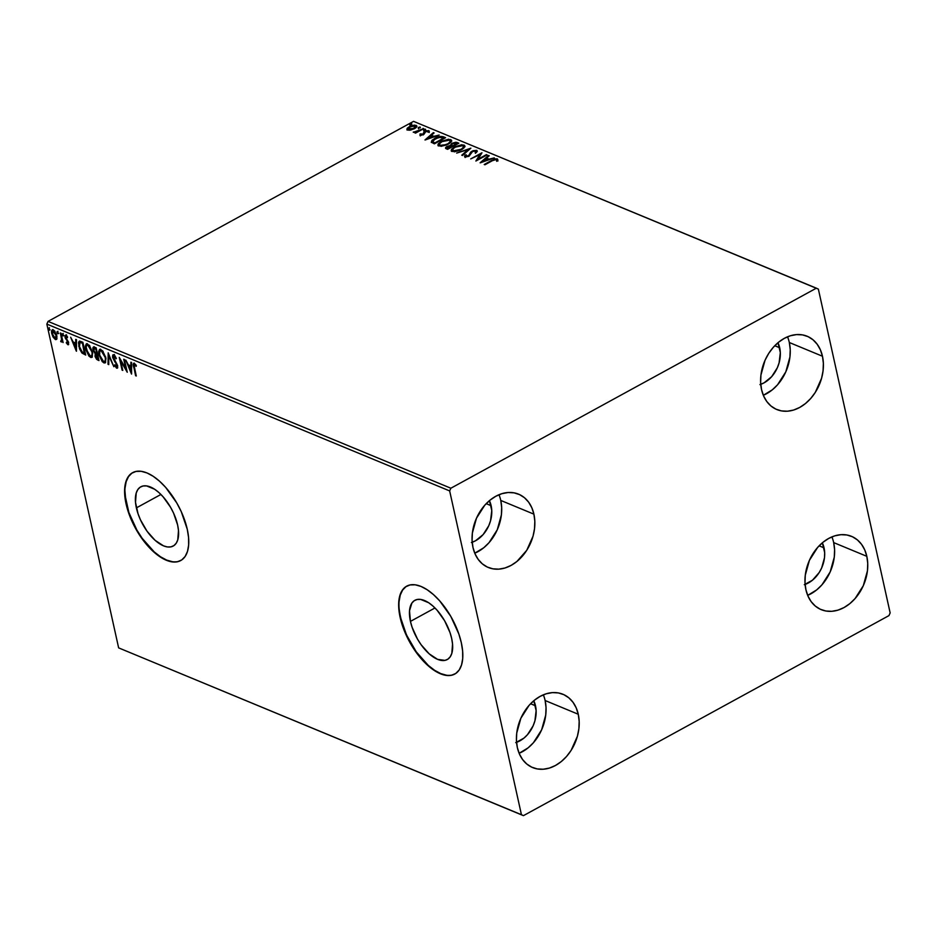 <?xml version="1.0" encoding="UTF-8"?>
<svg xmlns="http://www.w3.org/2000/svg" width="937" height="937" viewBox="0 0 937 937"><rect width="100%" height="100%" fill="white"/><g stroke="black" fill="none" stroke-linecap="round" stroke-linejoin="round"><path stroke-width="1.41" d="M410.441 621.395A33.755 16.316 61.3 0 1 414.857 600.324A33.755 16.316 61.3 0 1 435.529 608.535A33.755 16.316 61.3 0 1 451.669 638.472L452.548 644.047L451.821 653.37L450.24 656.767L447.933 659.133L444.97 660.374L437.579 659.355L429.193 653.839L421.1 644.703L417.539 639.175L412.116 627.298L410.441 621.395L409.516 610.795L411.87 603.1L414.189 600.734L417.152 599.493L420.643 599.422L428.689 602.749L432.917 606.028L437.087 610.221L444.571 620.692L450.006 632.569L451.669 638.472A33.755 16.316 61.3 0 1 447.265 659.543A33.755 16.316 61.3 0 1 426.581 651.332A33.755 16.316 61.3 0 1 410.441 621.395L434.979 607.972L410.441 621.395M136.38 507.889A33.755 16.316 61.3 0 1 140.784 486.818A33.755 16.316 61.3 0 1 161.469 495.029A33.755 16.316 61.3 0 1 177.608 524.966L178.487 530.541L177.761 539.876L176.179 543.261L173.872 545.627L170.909 546.868L167.407 546.95L163.518 545.849L155.132 540.344L147.027 531.197L140.445 519.801L138.055 513.792L135.502 502.326L136.228 492.991L137.809 489.594L140.117 487.228L143.08 485.987L146.582 485.916L154.617 489.243L158.857 492.522L163.026 496.715L170.511 507.186L173.544 513.066L177.608 524.966A33.755 16.316 61.3 0 1 173.204 546.037A33.755 16.316 61.3 0 1 152.52 537.826A33.755 16.316 61.3 0 1 136.38 507.889L160.918 494.467L136.38 507.889M132.796 472.564A50.094 24.21 -118.7 0 0 126.401 503.766L126.085 503.93A50.094 24.21 61.3 0 1 132.621 472.658A50.094 24.21 61.3 0 1 163.319 484.851A50.094 24.21 61.3 0 1 187.271 529.276L181.239 511.602L176.73 502.888L165.626 487.345L159.442 481.126L153.153 476.265L146.992 472.951L141.218 471.311L136.029 471.428L131.625 473.267L128.193 476.781L125.863 481.817L124.703 488.189L126.085 503.93L128.556 512.691L136.615 530.33L141.885 538.517L153.914 552.092L160.204 556.953L166.353 560.267L172.139 561.895L177.327 561.79L181.719 559.939L185.151 556.437L187.494 551.401L188.642 545.018L188.571 537.545L187.271 529.276A50.094 24.21 61.3 0 1 180.724 560.549A50.094 24.21 61.3 0 1 150.037 548.368A50.094 24.21 61.3 0 1 126.085 503.93L126.401 503.766A50.094 24.21 -118.7 0 0 150.236 548.075A50.094 24.21 -118.7 0 0 180.9 560.455M406.857 586.07A50.094 24.21 -118.7 0 0 400.462 617.26L400.146 617.436A50.094 24.21 61.3 0 1 406.681 586.164A50.094 24.21 61.3 0 1 437.38 598.356A50.094 24.21 61.3 0 1 461.332 642.782L458.861 634.021L450.802 616.394L439.687 600.851L433.503 594.632L427.213 589.771L421.064 586.457L415.278 584.817L410.09 584.934L405.698 586.773L402.266 590.287L399.923 595.323L398.775 601.695L398.846 609.167L402.617 626.197L410.675 643.836L415.946 652.023L427.975 665.598L434.264 670.459L440.413 673.773L446.199 675.401L451.388 675.296L455.78 673.445L459.212 669.943L461.554 664.895L462.702 658.524L462.632 651.051L461.332 642.782A50.094 24.21 61.3 0 1 454.796 674.054A50.094 24.21 61.3 0 1 424.098 661.873A50.094 24.21 61.3 0 1 400.146 617.436L400.462 617.26A50.094 24.21 -118.7 0 0 424.309 661.581A50.094 24.21 -118.7 0 0 454.96 673.961M545.123 700.525A39.659 29.761 112.5 0 1 519.121 753.301L528.117 747.843L533.399 742.748L541.621 729.853L545.732 715.025L546.037 707.587L545.123 700.525L578.27 714.252A39.659 29.761 -67.5 0 1 566.979 755.972A39.659 29.761 -67.5 0 1 532.638 767.567A39.659 29.761 -67.5 0 1 517.353 747.597L516.439 740.535L516.732 733.097L520.855 718.269L529.077 705.374L534.348 700.279L540.145 696.367L546.236 693.778L552.385 692.619L558.358 692.923L563.922 694.704L568.876 697.866L573.011 702.293L576.185 707.833L578.27 714.252L579.171 721.314L578.879 728.752L577.391 736.259L571.101 750.396L566.545 756.475L561.263 761.57L555.465 765.482L549.387 768.071L543.226 769.23L537.252 768.926L531.689 767.145L526.735 763.983L522.6 759.556L519.426 754.016L517.353 747.597A39.659 29.761 -67.5 0 1 528.644 705.877A39.659 29.761 -67.5 0 1 562.985 694.282A39.659 29.761 -67.5 0 1 578.27 714.252L545.123 700.525A39.659 29.761 112.5 0 0 543.343 694.821M789.317 342.509A39.659 29.761 112.5 0 1 763.315 395.285L772.322 389.815L777.593 384.732L785.815 371.825L789.926 356.997L790.231 349.571L789.317 342.509L822.463 356.236A39.659 29.761 -67.5 0 1 811.173 397.956A39.659 29.761 -67.5 0 1 776.832 409.539A39.659 29.761 -67.5 0 1 761.547 389.569L760.633 382.507L760.926 375.081L765.049 360.253L768.715 353.425L773.271 347.346L778.542 342.251L784.339 338.339L790.43 335.751L796.579 334.591L802.552 334.907L808.127 336.676L813.07 339.838L817.205 344.277L820.379 349.806L822.463 356.236L823.365 363.298L823.073 370.724L821.585 378.243L815.295 392.38L810.739 398.448L805.457 403.542L799.659 407.466L793.58 410.055L787.42 411.214L781.446 410.898L775.883 409.129L770.928 405.967L766.794 401.528L763.62 396L761.547 389.569A39.659 29.761 -67.5 0 1 772.838 347.85A39.659 29.761 -67.5 0 1 807.179 336.254A39.659 29.761 -67.5 0 1 822.463 356.236L789.317 342.509A39.659 29.761 112.5 0 0 787.537 336.793M833.672 542.593A39.659 29.761 112.5 0 1 807.682 595.37L816.677 589.912L821.96 584.817L830.17 571.921L834.293 557.093L834.586 549.656L833.672 542.593L866.819 556.32A39.659 29.761 -67.5 0 1 855.528 598.052A39.659 29.761 -67.5 0 1 821.187 609.636A39.659 29.761 -67.5 0 1 805.902 589.666L804.988 582.603L805.293 575.166L809.404 560.349L817.626 547.442L822.909 542.347L828.695 538.435L834.785 535.847L840.934 534.687L846.907 534.992L852.483 536.772L857.425 539.935L861.571 544.362L864.746 549.902L866.819 556.32L867.732 563.383L867.439 570.82L863.317 585.648L855.094 598.544L849.824 603.639L844.026 607.551L837.936 610.139L831.787 611.311L825.813 610.994L820.238 609.226L815.295 606.052L811.149 601.624L807.987 596.084L805.902 589.666A39.659 29.761 -67.5 0 1 817.193 547.946A39.659 29.761 -67.5 0 1 851.534 536.351A39.659 29.761 -67.5 0 1 866.819 556.32L833.672 542.593A39.659 29.761 112.5 0 0 831.904 536.889M500.768 500.44A39.659 29.761 112.5 0 1 474.766 553.205L483.761 547.747L489.044 542.652L497.266 529.756L501.377 514.928L501.67 507.503L500.768 500.44L533.903 514.155A39.659 29.761 -67.5 0 1 522.612 555.887A39.659 29.761 -67.5 0 1 488.271 567.471A39.659 29.761 -67.5 0 1 472.986 547.501L472.084 540.438L472.377 533.012L476.488 518.184L484.71 505.277L489.992 500.182L495.79 496.27L501.881 493.682L508.03 492.522L514.003 492.839L519.567 494.607L524.521 497.77L528.655 502.209L531.829 507.737L533.903 514.155L534.816 521.23L534.523 528.655L533.036 536.175L526.746 550.312L516.908 561.474L511.11 565.398L505.02 567.986L498.871 569.146L492.897 568.829L487.334 567.061L482.379 563.898L478.245 559.459L475.071 553.919L472.986 547.501A39.659 29.761 -67.5 0 1 484.277 505.781A39.659 29.761 -67.5 0 1 518.63 494.186A39.659 29.761 -67.5 0 1 533.903 514.155L500.768 500.44A39.659 29.761 112.5 0 0 498.988 494.724M471.381 542.523L475.551 540.754L483.129 534.582L488.751 525.762L490.543 520.761L491.773 510.536L489.43 500.651A27.138 20.368 -67.5 0 1 491.14 505.699L486.209 503.661L491.14 505.699A27.138 20.368 -67.5 0 1 472.201 542.254M804.297 584.688L812.426 580.237L819.161 572.589L821.667 567.927L824.478 557.784L824.677 552.689L822.335 542.816A27.138 20.368 -67.5 0 1 824.056 547.864L819.125 545.814L824.056 547.864A27.138 20.368 -67.5 0 1 805.106 584.419M759.93 384.592L764.1 382.823L771.678 376.662L777.3 367.831L779.104 362.83L780.322 352.605L777.979 342.731A27.138 20.368 -67.5 0 1 779.701 347.768L774.77 345.73L779.701 347.768A27.138 20.368 -67.5 0 1 760.75 384.322M515.737 742.619L523.877 738.169L527.484 734.678L533.106 725.859L534.91 720.858L536.128 710.621L533.785 700.747A27.138 20.368 -67.5 0 1 535.507 705.795L530.576 703.746L535.507 705.795A27.138 20.368 -67.5 0 1 516.556 742.35M450.861 488.224L48.045 321.391L413.557 121.353L816.361 288.174L450.861 488.224L449.655 490.918L521.44 814.71L118.636 647.877L46.85 324.097L449.655 490.918L521.44 814.71L523.443 815.647L888.955 615.609L890.15 612.903L818.364 289.123L816.361 288.174L450.861 488.224L449.655 490.918L46.85 324.097L118.636 647.877L523.443 815.647L888.955 615.609L890.15 612.903L818.364 289.123L413.557 121.353L48.045 321.391L46.85 324.097L48.045 321.391L450.861 488.224M410.816 130.02L415.079 128.287L416.813 126.015L414.599 125.101L410.945 125.886L407.478 127.994L407.15 129.716L409.914 130.173L414.388 128.697C416.731 127.432 417.305 126.319 416.098 125.347L409.352 126.612L407.103 128.486L407.607 129.997L410.816 130.02M423.735 128.65L413.311 132.281L416.051 132.199L414.845 132.855L415.524 133.136L423.735 128.65L417.363 131.367L413.264 132.07L416.051 132.199L414.845 132.855L415.524 133.136L423.735 128.65M420.139 135.186L423.911 134.366L425.913 131.426L427.612 131.11L427.904 132.035L429.251 131.11L426.335 130.7L424.098 131.871L422.669 134.389L419.987 134.003L420.139 135.186L423.594 134.553L425.667 131.555L429.052 131.789L428.748 130.594L424.941 131.285L422.868 134.284L419.987 134.003L420.139 135.186L419.987 134.003M443.506 136.837L440.413 136.439L436.185 137.645L431.992 140.269L431.289 142.178L434.358 143.841L445.579 137.704L443.506 136.837L444.888 138.079L443.506 136.837C440.718 136.076 437.755 136.603 434.616 138.418L431.289 142.178L434.358 143.841L445.579 137.704L443.506 136.837M458.849 143.197L455.921 142.225L451.775 143.326L450.31 145.481L445.789 147.414L445.649 148.386L447.628 149.334L458.849 143.197L457.069 142.459L451.775 143.326L450.31 145.481L447.09 146.441C445.333 147.414 445.087 148.21 446.363 148.819L447.628 149.334L458.849 143.197M470.866 148.175L456.67 153.082L468.09 149.627L461.754 155.191L462.503 155.495L470.866 148.175L456.67 153.082L468.09 149.627L461.754 155.191L462.503 155.495L470.866 148.175M486.42 154.617L478.069 159.185L481.958 152.766L470.737 158.903L479.791 154.617L475.879 161.035L487.111 154.898L478.069 159.185L481.958 152.766L470.737 158.903L479.791 154.617L475.879 161.035L487.111 154.898L486.42 154.617M492.382 160.695L495.251 159.466L496.423 159.63L496.551 160.614L497.77 160.286L497.371 158.88L494.935 158.915L484.23 164.502L492.382 160.695L496.235 159.513L496.551 160.614L497.77 160.286L497.371 158.88L491.808 160.356L484.23 164.502L484.921 164.783L492.382 160.695M480.236 162.839L494.314 157.885L489.055 159.161L486.549 158.119L489.231 155.776L488.482 155.472L480.119 162.792L494.314 157.885L489.055 159.161L486.549 158.119L489.231 155.776L488.482 155.472L480.236 162.839M475.703 151.009L475.235 152.614L476.359 152.532L476.804 150.353L473.056 150.705L470.62 152.181L468.805 155.542L466.357 156.233L466.368 154.886L465.139 155.038L464.553 156.456L466.064 156.947L469.179 156.022L471.686 152.227L473.431 151.15L475.832 151.068L475.235 152.614L476.359 152.532L477.284 151.337L476.804 150.353L477.296 151.279L476.804 150.353L471.885 151.244L468.441 155.765L466.122 156.163L466.368 154.886L465.139 155.038L464.963 156.795L469.179 156.022L472.553 151.536L475.703 151.009L475.914 151.759M461.519 149.651L464.014 147.847L464.881 145.961L461.836 144.708L454.609 146.84L451.552 149.299L451.212 150.564L454.304 151.794L459.915 150.435L464.881 145.938L463.932 145.024L454.609 146.84L451.212 150.552L452.184 151.501L461.519 149.651M448.261 144.157L450.744 142.354L451.611 140.468L448.565 139.215L441.339 141.346L438.282 143.806L437.942 145.071L441.034 146.301L446.644 144.942L451.611 140.445L450.662 139.531L441.339 141.346L437.942 145.059L438.914 146.008L448.261 144.157M425.093 140L439.172 135.045L433.913 136.322L431.407 135.291L434.089 132.937L433.339 132.632L424.976 139.953L439.172 135.045L433.913 136.322L431.407 135.291L434.089 132.937L433.339 132.632L425.093 140M425.117 129.985L425.14 129.177L423.489 129.903L424.754 130.149L425.48 129.236L423.969 129.505L423.606 130.255L425.48 129.236M419.846 127.807L419.881 126.999L418.23 127.725L419.495 127.971L420.209 127.057L418.71 127.327L418.347 128.076L420.209 127.057M411.273 124.246L411.296 123.45L409.645 124.176L410.91 124.41L411.636 123.497L410.125 123.778L409.762 124.527L411.273 124.246L411.636 123.497M56.607 339.288L55.365 339.522L56.946 338.444L56.454 334.45L53.819 330.234L52.214 329.871L51.582 331.218L52.706 336.336L55.892 339.639L56.864 338.749L56.806 335.727L53.222 329.894L52.249 329.859M61.046 333.279L60.355 332.986L61.678 339.85L60.671 341.431L61.631 341.982L62.111 340.927L63.107 342.579L61.046 333.279L60.355 332.986L61.643 339.264L60.671 341.431L61.256 341.958L62.111 340.927L63.107 342.579L61.046 333.279M67.288 343.071L68.682 344.406L67.897 344.711L68.659 342.813L65.707 337.461L66.937 335.996L66.211 336.301L67.37 337.671L65.883 335.13L65.028 337.226L65.649 336.887L65.028 337.226L65.578 338.749L68.167 341.373L67.991 342.579L68.518 342.286L67.605 343.551L66.504 342.204L66.281 342.837L68.424 344.734L68.448 342.052L65.66 337.203L66.035 336.266L67.37 337.671L67.581 336.98L65.567 335.059L64.946 336.758L67.991 342.579L67.745 343.586L66.504 342.204L66.281 342.837L67.792 344.664L68.542 344.359L67.651 343.563M80.816 341.466L79.095 341.361L78.497 342.684L79.516 348.787L81.824 352.839L85.712 355.053L82.889 342.321L79.188 341.291L78.778 346.257L82.14 353.155L85.712 355.053L82.889 342.321L80.816 341.466M94.379 347.077C93.056 346.807 92.611 347.721 93.068 349.817L93.665 349.501L93.068 349.817L95.199 353.659L95.843 353.308L94.965 356.025L95.562 355.697L94.965 356.025L97.717 360.031L98.982 360.558L96.16 347.814L93.934 346.959L92.939 348.025L93.384 350.871L95.199 353.659L95.164 356.739L96.605 359.328L98.982 360.558L96.16 347.814L93.454 347.03L94.098 346.678M108.177 352.792L108.024 364.294L108.774 364.61L108.797 355.849L113.857 366.707L108.177 352.792L108.024 364.294L108.774 364.61L108.797 355.849L113.857 366.707L108.177 352.792M123.731 359.234L125.827 368.709L119.268 357.395L122.091 370.127L122.782 370.408L120.674 360.909L127.245 372.258L124.422 359.527L123.731 359.234L125.827 368.709L119.268 357.395L122.091 370.127L122.782 370.408L120.674 360.909L127.245 372.258L124.422 359.527L123.731 359.234M134.331 363.333C133.113 363.427 132.902 364.692 133.686 367.117L134.249 366.812L133.686 367.117L136.275 375.995L134.038 365.161L134.623 364.634L136.205 366.332L136.333 365.5L134.331 363.333L133.241 364.364L135.596 375.714L136.275 375.995L134.401 367.527L134.623 364.634L136.205 366.332L136.333 365.5L133.64 363.298M131.59 374.05L131.625 362.502L130.875 362.197L130.864 365.898L128.357 364.856L125.792 360.089L131.473 374.004L131.625 362.502L130.875 362.197L130.864 365.898L128.357 364.856L125.792 360.089L131.59 374.05M115.064 356.001L114.103 356.142L115.965 358.836L113.764 354.807L112.78 355.041L112.534 356.88L116.82 365.184L116.598 366.929L114.841 364.751L114.478 365.313L116.528 368.1L117.675 367.691L117.488 365.348L113.236 357.044L114.103 356.142L115.965 358.836L116.387 358.426L114.537 355.357L113.037 354.795M105.799 357.536L102.543 350.743L99.509 349.513L98.643 351.586L98.947 354.76L102.227 361.623L104.101 362.959L105.53 362.56L105.799 357.536L100.88 349.478L99.603 349.454L98.947 354.76L103.902 362.888L105.143 362.9L105.799 357.536M92.529 352.043L89.273 345.249L86.239 344.008L85.372 346.093L85.677 349.267L88.956 356.13L90.83 357.465L92.259 357.067L92.529 352.043L87.609 343.984L86.333 343.949L85.677 349.267L90.631 357.395L91.873 357.395L92.529 352.043M76.447 351.223L76.483 339.674L75.733 339.358L75.721 343.059L73.215 342.028L70.65 337.25L76.33 351.176L76.483 339.674L75.733 339.358L75.721 343.059L73.215 342.028L70.65 337.25L76.447 351.223M63.411 335.071L62.252 333.959L62.802 335.692L63.411 335.071L62.603 333.771L63.072 335.891M58.153 332.893L56.993 331.78L57.544 333.513L58.153 332.893L57.344 331.593L57.813 333.713M49.567 329.344L48.419 328.219L48.97 329.965L49.567 329.344L48.759 328.044L49.239 330.164M399.162 608.991L400.462 617.26L406.494 634.935L416.274 651.847L428.291 665.422L434.581 670.283L440.741 673.598L446.516 675.226M406.014 586.597L402.582 590.111L400.24 595.147L399.092 601.519M125.101 495.486L128.873 512.516L136.931 530.155L142.201 538.342L154.23 551.916L160.52 556.777L166.669 560.092L172.455 561.72M131.953 473.091L128.521 476.605L126.179 481.641L125.031 488.013M134.026 365.289L134.026 363.24M134.963 364.27L135.76 364.657L134.717 364.587M134.155 363.052L134.073 365.559M131.59 372.376L130.981 370.888L131.59 372.376M129.072 366.215L128.556 364.938L129.072 366.215M131.508 365.547L130.864 365.898L131.52 362.467L131.508 365.547M131.496 370.607L131.508 366.73L129.587 365.934L131.508 366.73L130.852 370.958L128.943 366.285L130.864 367.081L130.852 370.958L131.496 370.607M126.776 370.15L125.921 368.663L126.776 370.15M120.756 360.862L120.369 359.117L120.756 360.862M117.582 367.901L116.68 368.182L117.617 365.863L113.33 357.782L114.736 355.791L113.963 356.095M113.764 354.807L112.639 357.477L113.236 357.149L112.639 357.477L115.028 362.197L115.602 361.893L115.028 362.197L116.692 363.533L116.938 365.641L117.476 365.336L116.399 366.871L114.841 364.751L114.478 365.313L117.312 368.182M116.68 368.182L117.324 367.831L116.129 366.707M117.137 366.554L116.399 366.871M117.043 366.531L117.582 365.289M113.424 354.69L113.283 357.126L114.396 354.455M117.664 365.828L117.394 366.543M116.106 366.672L117.664 367.901M114.255 355.767L115.298 356.236M108.774 363.989L108.024 364.294L108.657 363.943L108.692 354.069L108.774 363.989M105.436 362.666L103.902 362.888L104.546 362.537L102.32 360.593M104.862 361.331L103.585 361.565L102.25 360.511L99.638 355.041C98.935 352.089 99.463 350.672 101.196 350.789L105.108 357.266C105.799 360.195 105.295 361.635 103.585 361.565L99.638 355.041L99.954 349.325M102.086 360.265L105.553 362.642M100.154 349.161L99.381 353.284M100.845 350.403L103.164 351.469M105.202 361.225L106.01 358.707L105.085 361.272M100.809 350.415L101.84 350.438L100.505 350.672M102.953 351.246L101.196 350.789L103.691 353.507L105.108 357.266L105.658 356.962L105.085 361.003L103.585 361.565M96.628 358.192L98.362 359.679L96.698 358.297M94.684 348.002L96.324 348.541L95.761 348.845L96.816 353.577L94.813 352.3L93.759 350.11L94.977 348.517L95.761 348.845L96.816 353.577L97.366 353.272L95.34 352.827L93.759 350.11L93.817 346.948M93.887 346.854L93.712 349.478M95.621 348.166L96.3 348.447L95.621 348.166M96.757 354.736L97.659 354.573L98.01 358.965L95.644 356.283L97.108 354.877L98.01 358.965L98.561 358.66L97.296 358.672L95.574 355.837L95.867 354.596L97.635 354.491L96.253 354.573M92.166 357.173L90.631 357.395L91.276 357.044L89.05 355.1M86.883 343.656L86.11 347.791L86.684 343.832M88.816 354.772L92.283 357.149M91.592 355.837L90.151 356.001L88.125 353.881L86.11 346.983L86.649 345.46L87.926 345.296L91.838 351.762C92.529 354.701 92.025 356.142 90.315 356.072L86.368 349.548C85.665 346.596 86.192 345.179 87.926 345.296L89.893 345.976M91.931 355.72L92.74 353.214L91.814 355.779M89.683 345.753L87.235 345.179M87.926 345.296L90.42 348.014L91.838 351.762L92.388 351.469L91.814 355.498L90.315 356.072M81.566 351.316L85.56 354.373L82.14 353.155L82.784 352.804L81.835 351.703M80.348 342.392L82.397 342.684L81.753 343.036L82.491 343.34L84.74 353.472L85.29 353.167L83.276 352.804L81.238 350.942L79.458 346.538L79.996 342.602L83.053 343.036L82.491 343.34L84.283 353.284L82.233 352.101L79.458 346.538L79.551 341.197M79.727 341.009L79.212 344.804M80.441 342.333L83.03 342.954L80.289 342.438M79.996 342.602L79.188 344.699M76.447 349.548L75.838 348.049L76.447 349.548M73.941 343.375L73.414 342.11L73.941 343.375M76.365 342.708L75.721 343.059L76.377 339.627L76.365 342.708M76.354 347.779L76.365 343.891L74.445 343.106L76.365 343.891L75.71 348.131L73.8 343.457L75.721 344.242L75.71 348.131L76.354 347.779M67.991 342.579L67.605 343.551M68.237 343.2L68.624 342.228L68.319 343.223M65.742 334.989L65.672 336.875L66.527 334.778M66.855 335.961L66.351 337.109L66.855 335.961M63.716 335.54L62.908 334.251L62.275 334.603L63.247 333.42M62.603 333.771L62.275 334.603M62.861 333.9L63.587 335.469M61.947 341.63L61.256 341.958L62.111 340.927M61.256 341.958L61.901 341.618L61.303 341.08L60.671 341.431L61.338 340.881L62.006 341.642M61.865 340.541L61.116 340.869M61.76 340.518L62.287 338.901L61.971 340.541M58.457 333.361L57.649 332.073L57.005 332.424L57.989 331.241M57.344 331.593L57.005 332.424M57.602 331.71L58.317 333.291M53.222 329.894C51.652 329.742 51.172 330.995 51.769 333.642L52.343 333.326L51.769 333.642L53.175 337.226L55.365 339.522L56.864 338.749M55.365 339.522L55.997 339.171L54.674 338.116M52.285 332.6L52.613 329.754M54.569 337.988L56.77 339.276M52.859 329.519L52.331 332.869M53.386 330.702L55.014 331.382M54.569 330.948L52.8 331.019L56.115 335.434L55.107 338.374L52.46 333.912L53.479 331.03L54.346 330.796M56.934 336.278L56.161 338.105M54.123 330.679L53.479 331.03L56.115 335.434L56.653 335.13L56.044 338.093L56.934 336.418M56.396 338.034L54.885 338.269L53.093 335.844L52.285 332.19L53.479 331.03M49.872 329.812L49.064 328.512L48.431 328.864L49.403 327.692M48.759 328.044L48.431 328.864M49.017 328.161L49.743 329.73M128.943 366.285L130.864 367.081L130.852 370.958L128.943 366.285M99.381 353.272L99.814 351.082L101.196 350.789M93.665 349.208L94.977 348.517M73.8 343.457L75.721 344.242L75.71 348.131L73.8 343.457M56.044 338.093L55.107 338.374M491.948 160.941L491.808 160.356L491.948 160.941M496.06 159.454L497.535 159.606L497.371 158.88L497.934 161.012M497.77 160.286L497.371 158.88M496.516 159.782L496.551 160.614M496.715 161.34L496.575 160.04M497.934 159.876L495.579 159.536M481.606 162.359L488.645 156.198L488.482 155.472L488.716 156.221L481.606 162.359M486.713 158.857L486.549 158.119L488.938 159.77L486.713 158.857M482.883 161.34L485.694 158.88L487.603 159.665L483 161.867L485.694 158.88L487.603 159.665L482.883 161.34M476.558 160.672L479.791 154.617L476.558 160.672M479.826 154.746L481.466 153.855L479.826 154.746M478.198 159.77L478.069 159.185L478.198 159.77M475.399 153.34L475.867 151.735M465.127 157.521L465.139 155.038L465.853 155.694L464.693 156.737M466.122 156.163L466.368 154.886M468.605 156.491L469.753 153.832L469.905 154.558L472.049 151.97M472.025 151.888L471.885 151.244L472.025 151.888M471.791 152.11L469.273 156.022M476.172 152.052L475.785 152.907M462.421 155.46L468.254 150.353L468.09 149.627L468.254 150.353L462.421 155.46M468.137 149.826L469.531 149.334L468.137 149.826M451.353 150.904L453.555 148.304M454.738 147.437L454.609 146.84L454.738 147.437M461.882 145.446L464.096 145.75L463.932 145.024L464.893 146.324M465.045 146.687L463.885 145.668L460.735 145.551M453.801 148.14L451.376 151.29M463.71 147.144L462.445 149.159M454.691 151.817L452.735 150.822M462.808 145.668L463.499 146.91L460.957 149.943L460.84 149.37L455.019 151.091L452.583 150.096L453.274 148.573L456.143 146.687L462.808 145.668C464.073 146.746 463.417 147.987 460.84 149.37L453.309 150.857L452.583 150.131L453.309 150.857C452.032 149.756 452.688 148.514 455.288 147.121L462.808 145.668L463.534 146.781M462.737 148.913L463.698 147.097M453.309 150.857L454.351 151.794M445.508 148.14L446.363 148.819M445.731 148.456L446.984 147.32L445.719 148.491M447.956 147.437L448.097 149.088L446.89 147.777L447.09 146.441L447.23 147.086L451.341 146.313L451.821 147.039L451.693 146.453L447.382 148.128L447.546 148.854L447.019 148.397M450.474 146.207L451.939 144.052M451.915 143.958L451.775 143.326L451.915 143.958M455.417 142.963L457.233 143.185L457.069 142.459L458.158 143.572L455.089 143.01M451.669 144.193L455.019 142.928L457.139 144.134L457.01 143.537L452.84 145.821L451.529 145.153L452.84 146.488L451.529 145.153L452.466 143.607L457.01 143.537L452.969 146.418L451.411 144.989L451.669 144.193L450.322 145.703M448.226 149.006L448.097 148.421L448.226 149.006M447.382 148.128L448.284 146.477L451.693 146.453L448.097 148.421L446.867 147.695L447.546 148.854M438.083 145.411L440.285 142.799M441.468 141.944L441.339 141.346L441.468 141.944M448.612 139.953L450.826 140.257L450.662 139.531L451.622 140.831M451.775 141.194L450.392 140.105L447.464 140.058M440.531 142.647L438.106 145.797M450.439 141.651L449.174 143.666M441.421 146.324L439.476 145.364M440.039 145.364L439.453 143.818L442.018 141.628L446.305 140.081L449.537 140.163C450.802 141.253 450.147 142.494 447.57 143.876L443.213 145.434L440.039 145.364C438.762 144.263 439.418 143.021 442.018 141.628L449.537 140.163L450.228 141.405L447.687 144.45L440.039 145.364L441.081 146.301M449.467 143.42L450.264 141.276M431.348 142.283L433.456 139.941M434.756 139.016L434.616 138.418L434.756 139.016M440.882 137.13L443.74 138.044L434.955 143.513L432.707 141.745L434.827 143.584L432.871 142.483L433.175 140.21L439.055 137.282L443.74 138.044L434.827 142.928L432.707 141.745L435.307 138.699L440.882 137.13L443.669 137.563L440.577 137.165M434.03 139.578L431.336 142.471M426.464 139.519L433.503 133.359L433.339 132.632L433.573 133.394L426.464 139.519M431.57 136.017L431.407 135.291L433.796 136.943L431.57 136.017M427.74 138.5L430.551 136.041L432.472 136.837L427.858 139.027L430.551 136.041L432.472 136.837L427.74 138.5M420.303 135.912L420.151 134.729L420.936 134.577L419.928 135.385M421.111 134.623L421.088 133.78M421.252 134.506L421.263 135.35M423.032 135.022L424.941 131.285L423.512 134.67M427.846 131.18L428.912 131.321L428.748 130.594L429.216 132.515M429.052 131.789L428.748 130.594M427.822 131.18L427.904 132.035M429.263 131.543L427.553 131.215M423.77 130.981L423.606 130.255M423.969 129.505L424.133 130.243L425.632 129.962M425.304 129.903L423.969 130.325M416.18 132.785L416.051 132.199L416.18 132.785M417.515 132.047L417.363 131.367L417.515 132.047M420.42 130.466L420.291 129.88L420.42 130.466M423.173 128.955L423.044 128.369L423.173 128.955M418.499 128.802L418.347 128.076M418.71 127.327L418.862 128.053L420.373 127.783M420.034 127.725L418.71 128.146M407.103 128.486L407.607 129.997M408.79 127.783L409.516 127.35M409.492 127.233L409.352 126.612L409.492 127.233M414.892 125.827L416.251 126.073L416.098 125.347L416.801 126.425M416.813 126.038L416.098 125.347M416.906 126.589L414.763 125.827M409.012 130.255L408.298 129.646M415.091 125.898L415.489 126.917L413.838 128.99L413.709 128.416L409.399 129.599L408.134 128.919L410.055 126.893L413.955 125.734L415.091 125.898L413.709 128.416L408.145 128.978L408.309 129.704L408.778 130.173L410.055 126.893L415.091 125.898L415.536 126.8M408.614 129.447L408.954 130.231M409.926 125.253L409.762 124.527M410.125 123.778L410.289 124.504L411.8 124.234M411.46 124.176L410.137 124.598M449.537 140.163L450.428 141.604M523.443 815.647L118.636 647.877L523.443 815.647M99.603 349.454L100.247 349.103M86.333 343.949L86.977 343.598M67.839 343.563L68.483 343.211M63.294 335.903L63.939 335.551M58.035 333.724L58.68 333.373M49.462 330.164L50.094 329.812M496.563 159.922L496.727 160.649M465.841 155.882L466.005 156.608M437.942 145.059L438.106 145.785M420.9 134.389L421.053 135.115M428.08 131.449L428.244 132.176M406.904 129.329L407.068 130.056"/></g></svg>
